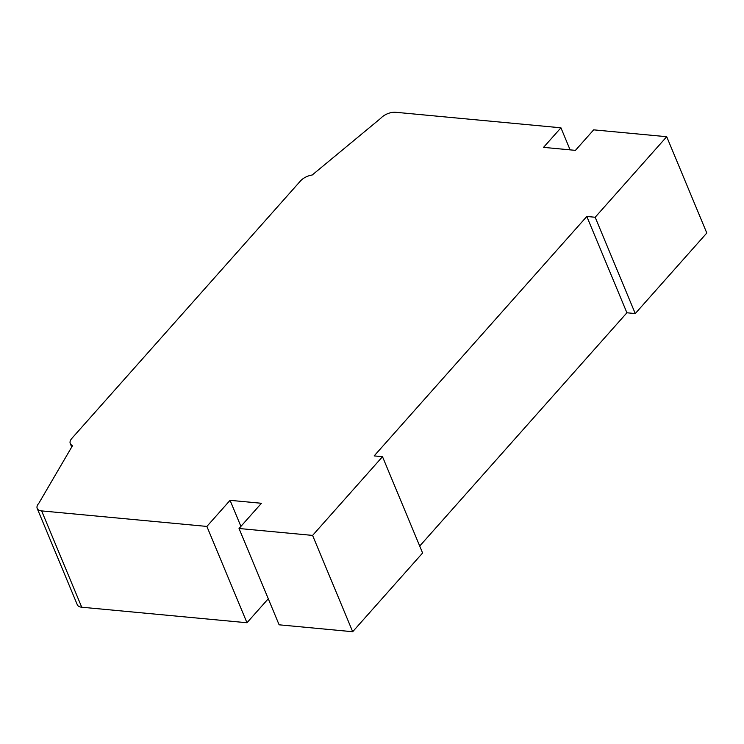 <?xml version="1.0" encoding="UTF-8"?>
<svg xmlns="http://www.w3.org/2000/svg" width="744" height="744" viewBox="0 0 744 744"><rect width="100%" height="100%" fill="white"/><g stroke="black" fill="none" stroke-linecap="round" stroke-linejoin="round"><path stroke-width="1.12" d="M206.879 526.427L230.063 500.331L261.432 503.279L239.029 528.5L312.592 535.41L382.509 456.695L374.158 455.905L586.811 216.467L595.172 217.257L635.255 313.568L706.8 233.021L666.708 136.71L593.666 129.847L575.438 150.362L543.548 147.368L560.929 127.801L395.687 112.279A11.383 5.766 -22.6 0 0 380.751 118.287L312.192 175.017A11.383 5.766 -22.6 0 0 300.529 180.913L71.908 438.318A11.383 5.766 -22.6 0 0 70.261 443.526A11.383 5.766 -22.6 0 0 72.587 445.535L38.855 503.232A11.383 5.766 -22.6 0 0 37.2 508.44A11.383 5.766 -22.6 0 0 41.636 510.905L206.879 526.427L246.971 622.747L81.728 607.216A11.383 5.766 157.4 0 1 77.292 604.751L37.2 508.44M268.277 598.753L246.971 622.747M230.063 500.331L240.907 526.389M239.029 528.5L279.121 624.811L352.684 631.721L312.592 535.41M560.929 127.801L570.109 149.86M382.509 456.695L422.601 553.006L352.684 631.721M586.811 216.467L626.904 312.778L419.709 546.059M635.255 313.568L626.904 312.778M595.172 217.257L666.708 136.71M81.728 607.216L41.636 510.905M70.261 443.526L71.712 447.023"/></g></svg>
